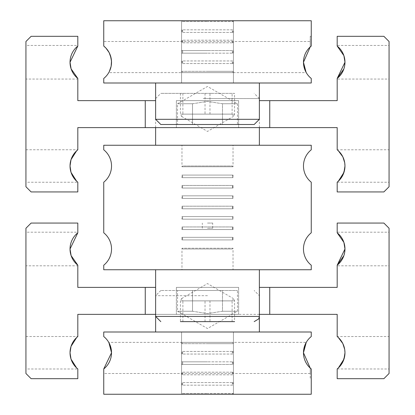 <?xml version="1.0" encoding="UTF-8"?>
<svg xmlns="http://www.w3.org/2000/svg" width="415" height="415" viewBox="0 0 415 415"><rect width="100%" height="100%" fill="white"/><g stroke="black" fill="none" stroke-linecap="round" stroke-linejoin="round"><path stroke-width="0.31" stroke-dasharray="2.08 1.56" d="M337.188 368.987L338.375 367.923L337.188 368.945A20.75 20.75 0 0 0 337.188 336.555L389.063 336.513L389.063 368.987L337.188 368.945L337.188 378.688L383.875 378.688L389.063 373.5L389.063 228.25L383.875 223.063L337.188 223.063L337.188 232.805L337.188 232.193L389.063 232.193L389.063 265.808L337.188 265.808L337.188 265.195L337.188 287.388L259.375 287.388M71.027 359.11L70.031 352.75A20.75 20.75 0 0 0 77.812 368.945L76.625 367.923L77.812 368.987L25.938 368.987L25.938 336.513L77.812 336.513L76.625 337.577L77.812 336.555L77.812 314.363L145.25 314.363L145.25 287.388L77.812 287.388L77.812 265.195L77.812 265.808L25.938 265.808L25.938 232.193L77.812 232.193L77.812 232.805A20.75 20.75 0 0 0 77.812 265.195L77.812 265.808M71.027 346.39L70.031 352.75A20.75 20.75 0 0 1 77.812 336.555L77.812 336.513M338.375 337.577L337.188 336.555L338.375 337.577M259.375 314.363L207.5 314.363L269.75 314.363L269.75 287.388L269.75 314.363L337.188 314.363L337.188 336.513M145.25 314.363L145.25 287.388L145.25 314.363L207.5 314.363L155.625 314.363M155.625 287.388L145.25 287.388M343.895 242.407L344.969 249A20.75 20.75 0 0 0 337.188 232.805L337.188 232.193M343.895 255.593L344.969 249A20.75 20.75 0 0 1 337.188 265.195L337.188 265.808M71.105 255.593L70.031 249M238.625 314.363L176.375 314.363L176.375 287.388L238.625 287.388L238.625 314.363L238.625 287.388L176.375 287.388L176.375 314.363L238.625 314.363M389.063 265.808L389.063 232.193M389.063 368.987L389.063 336.513M77.812 232.193L77.812 223.063L31.125 223.063L25.938 228.25L25.938 373.5L31.125 378.688L77.812 378.688L77.812 368.987M176.375 287.388L238.625 287.388L176.375 287.388M25.938 232.193L25.938 265.808M269.75 314.363L269.75 287.388M25.938 336.513L25.938 368.987M207.5 394.25L232.26 394.25L207.5 394.25M232.26 394.25L233.023 393.487L207.5 393.487L233.023 393.487L233.023 394.25L181.978 394.25L181.978 393.487L207.5 393.487L181.978 393.487L182.74 394.25M207.5 290.5L160.812 290.5L207.5 290.5M207.5 295.688L155.625 295.688L207.5 295.688M311.25 378.688L311.25 368.945A20.75 20.75 0 0 1 311.25 336.555L311.25 332L103.75 332L103.75 336.555A20.75 20.75 0 0 1 103.75 368.945L103.75 394.25L311.25 394.25L311.25 368.945L311.25 378.688L310.213 378.688L310.213 368.058L310.213 378.688M222.492 311.25L207.5 313.569L222.492 311.25L237.458 311.25L222.492 311.25L222.492 290.5L237.458 290.5L222.492 290.5L222.492 311.25M233.438 394.25L181.563 394.25L181.563 332L233.438 332L233.438 394.25L181.563 394.25L181.563 332L233.438 332L233.438 394.25L181.563 394.25L181.563 332L233.438 332L233.438 394.25L181.563 394.25L181.563 332L233.438 332L233.438 394.25L181.563 394.25L181.563 332L233.438 332L233.438 394.25L181.563 394.25L181.563 332L233.438 332L233.438 394.25L181.563 394.25L233.438 394.25M310.493 337.188L310.213 337.188M109.353 343.495L108.751 342.375L306.249 342.375L305.668 343.454M310.213 373.5L310.213 368.058L310.213 373.5L103.75 373.5L103.75 368.945L103.75 373.5M181.978 394.25L233.023 394.25M108.751 342.375L108.906 342.655M233.438 332L181.563 332L233.438 332M207.5 332L155.625 332L207.5 332M192.508 311.25L207.5 313.569L192.508 311.25L177.542 311.25L192.508 311.25L192.508 290.5L222.492 290.5L192.508 290.5L192.508 311.25M177.542 290.5L192.508 290.5L177.542 290.5L177.542 311.25L207.5 328.545L237.458 311.25L237.458 290.5M233.007 372.203A1.499 1.499 0 0 0 233.007 374.797L181.993 374.797A1.499 1.499 0 0 0 181.993 372.203L233.023 372.198L181.978 372.198L181.978 374.802L233.023 374.802L233.007 372.203M233.007 361.828A1.499 1.499 0 0 0 233.007 364.422L181.978 364.427L233.023 364.427L233.023 361.823L181.978 361.823L233.007 361.828M182.74 363.125A1.499 1.499 0 0 0 181.993 361.828L207.5 361.828L181.978 361.823L181.993 364.422A1.499 1.499 0 0 0 182.74 363.125M233.007 351.453A1.499 1.499 0 0 0 233.007 354.047L181.993 354.047A1.499 1.499 0 0 0 181.993 351.453L233.023 351.448L181.978 351.448L181.978 354.052L233.023 354.052L233.007 351.453M181.978 342.375L181.978 343.677L233.007 343.672L181.993 343.672A1.499 1.499 0 0 0 182.74 342.375L232.26 342.375A1.499 1.499 0 0 0 233.007 343.672L207.5 343.677L233.023 343.677L233.023 342.375L181.978 342.375L233.023 342.375M232.26 342.375L182.74 342.375M233.007 382.578A1.499 1.499 0 0 0 233.007 385.172L181.993 385.172A1.499 1.499 0 0 0 181.993 382.578L233.023 382.573L181.978 382.573L181.978 385.177L233.023 385.177L233.007 382.578M182.823 249L232.26 249L182.823 249M232.26 249L233.023 248.237L181.978 248.237L233.023 248.237L233.023 269.75L181.978 269.75L181.978 248.237L182.74 249M211.349 93.375L160.812 93.375L211.349 93.375M259.199 145.25L103.75 145.25L103.75 149.805A20.75 20.75 0 0 1 103.75 182.195L103.75 232.805A20.75 20.75 0 0 1 103.75 265.195L103.75 269.75L311.25 269.75L311.25 265.195A20.75 20.75 0 0 1 311.25 232.805L311.25 182.195A20.75 20.75 0 0 1 311.25 149.805L311.25 145.25L259.199 145.25M234.584 114.125L233.349 116.444L232.115 114.125L180.416 114.125L181.651 116.444L182.885 114.125L234.584 114.125L234.584 93.375L232.115 93.375L232.115 114.125M181.651 116.444L207.5 131.42L233.349 116.444M232.934 166.763L181.978 166.763L232.934 166.763M232.26 166L233.023 166.763L233.023 145.25L181.978 145.25L181.978 166.763L182.74 166L232.26 166L182.74 166M234.584 300.875L233.349 298.556L232.115 300.875L180.416 300.875L181.651 298.556L182.885 300.875L234.584 300.875L234.584 321.625L180.416 321.625L234.584 321.625L180.416 321.625L180.416 300.875M181.651 298.556L207.5 283.58L233.349 298.556M259.199 269.75L155.625 269.75L259.199 269.75M205.031 321.625L205.031 300.875M232.115 321.625L232.115 300.875M182.885 321.625L182.885 300.875M209.969 300.875L209.969 321.625M181.978 269.75L233.023 269.75M181.978 145.25L233.023 145.25M209.969 114.125L209.969 93.375L234.584 93.375M232.115 93.375L209.969 93.375M182.885 93.375L182.885 114.125M180.416 93.375L180.416 114.125M205.031 93.375L205.031 114.125M232.934 229.552L181.978 229.552L232.934 229.552L181.978 229.552L181.978 226.948L233.023 226.948L181.978 226.948L233.023 226.948L232.934 229.552M233.023 219.177L181.978 219.177L233.023 219.177L181.978 219.177L181.978 216.573L233.023 216.573L181.978 216.573L233.023 216.573L233.023 219.177L233.023 216.573L181.978 216.573L181.978 219.177L233.023 219.177L181.993 219.172L233.007 219.172L181.993 219.172L233.007 219.172L232.26 217.875L233.007 216.578L181.993 216.578L233.023 216.573L232.26 217.875L233.023 219.177M232.934 208.802L181.978 208.802L232.934 208.802L181.978 208.802L181.978 206.198L233.023 206.198L181.978 206.198L233.023 206.198L232.934 208.802M233.023 198.427L181.978 198.427L233.023 198.427L181.978 198.427L181.978 195.823L233.023 195.823L181.978 195.823L233.023 195.823L233.023 198.427L233.023 195.823L181.978 195.823L181.978 198.427L233.023 198.427L181.993 198.422L233.007 198.422L181.993 198.422L233.007 198.422L232.26 197.125L233.007 195.828L181.993 195.828L233.023 195.823L232.26 197.125L233.023 198.427M232.934 188.052L181.978 188.052L232.934 188.052L181.978 188.052L181.978 185.448L233.023 185.448L181.978 185.448L233.023 185.448L232.934 188.052M233.023 177.677L181.978 177.677L233.023 177.677L181.978 177.677L181.978 175.073L233.023 175.073L181.978 175.073L233.023 175.073L233.023 177.677L233.023 175.073L181.978 175.073L181.978 177.677L233.023 177.677L181.993 177.672L233.007 177.672L181.993 177.672L233.007 177.672L232.26 176.375L233.007 175.078L181.993 175.078L233.023 175.073L232.26 176.375L233.023 177.677M232.934 239.927L181.978 239.927L232.934 239.927L181.978 239.927L181.978 237.323L233.023 237.323L181.978 237.323L233.023 237.323L232.934 239.927M233.023 188.052L233.023 185.448L181.978 185.448L181.978 188.052L233.023 188.052L181.993 188.047L233.007 188.047L181.993 188.047L233.007 188.047L232.26 186.75L233.007 185.453L181.993 185.453L233.023 185.448L232.26 186.75L233.023 188.052M233.023 208.802L233.023 206.198L181.978 206.198L181.978 208.802L233.023 208.802L181.993 208.797L233.007 208.797L181.993 208.797L233.007 208.797L232.26 207.5L233.007 206.203L181.993 206.203L233.023 206.198L232.26 207.5L233.023 208.802M233.023 229.552L233.023 226.948L181.978 226.948L181.978 229.552L233.023 229.552L181.993 229.547L233.007 229.547L181.993 229.547L233.007 229.547L232.26 228.25L233.007 226.953L181.993 226.953L233.023 226.948L232.26 228.25L233.023 229.552M233.023 237.323L181.978 237.323L181.978 239.927L233.023 239.927L233.023 237.323L181.993 237.328L233.007 237.328L181.993 237.328L233.007 237.328L232.26 238.625L233.007 239.922L181.993 239.922L233.023 239.927L232.26 238.625L233.023 237.323M207.5 228.25L212.688 228.25L207.5 228.25M207.5 223.063L212.688 223.063L207.5 223.063M337.188 182.237L338.375 181.173L337.188 182.195A20.75 20.75 0 0 0 337.188 149.805L389.063 149.763L389.063 182.237L337.188 182.195L337.188 191.938L383.875 191.938L389.063 186.75L389.063 41.5L383.875 36.312L337.188 36.312L337.188 46.055L337.188 45.443L389.063 45.443L389.063 79.058L337.188 79.058L337.188 78.445L337.188 100.638L259.375 100.638M71.027 172.36L70.031 166A20.75 20.75 0 0 0 77.812 182.195L76.625 181.173L77.812 182.237L25.938 182.237L25.938 149.763L77.812 149.763L76.625 150.827L77.812 149.805L77.812 127.613L145.25 127.613L145.25 100.638L77.812 100.638L77.812 78.445L77.812 79.058L25.938 79.058L25.938 45.443L77.812 45.443L77.812 46.055A20.75 20.75 0 0 0 77.812 78.445L77.812 79.058M71.027 159.64L70.031 166A20.75 20.75 0 0 1 77.812 149.805L77.812 149.763M338.375 150.827L337.188 149.805L338.375 150.827M145.25 127.613L145.25 100.638L145.25 127.613L269.75 127.613L269.75 100.638L269.75 127.613L337.188 127.613L337.188 149.763M155.625 100.638L145.25 100.638M343.895 55.657L344.969 62.25A20.75 20.75 0 0 0 337.188 46.055L337.188 45.443M343.895 68.843L344.969 62.25A20.75 20.75 0 0 1 337.188 78.445L337.188 79.058M71.105 68.843L70.031 62.25M238.625 127.613L176.375 127.613L176.375 100.638L238.625 100.638L238.625 127.613L238.625 100.638L176.375 100.638L176.375 127.613L238.625 127.613M389.063 79.058L389.063 45.443M389.063 182.237L389.063 149.763M77.812 45.443L77.812 36.312L31.125 36.312L25.938 41.5L25.938 186.75L31.125 191.938L77.812 191.938L77.812 182.237M176.375 100.638L238.625 100.638L176.375 100.638M25.938 45.443L25.938 79.058M269.75 127.613L269.75 100.638M25.938 149.763L25.938 182.237M207.5 20.75L232.26 20.75L207.5 20.75M232.26 20.75L233.023 21.513L207.5 21.513L233.023 21.513L233.023 20.75L181.978 20.75L181.978 21.513L207.5 21.513L181.978 21.513L182.74 20.75M254.188 124.5L160.812 124.5M155.625 119.313L259.375 119.313M207.5 83L259.375 83L207.5 83M222.492 103.75L207.5 101.431L222.492 103.75L237.458 103.75L222.492 103.75L222.492 124.5L237.458 124.5L222.492 124.5L222.492 103.75M233.438 20.75L181.563 20.75L181.563 83L233.438 83L233.438 20.75L181.563 20.75L181.563 83L233.438 83L233.438 20.75L181.563 20.75L181.563 83L233.438 83L233.438 20.75L181.563 20.75L181.563 83L233.438 83L233.438 20.75L181.563 20.75L181.563 83L233.438 83L233.438 20.75L181.563 20.75L181.563 83L233.438 83L233.438 20.75L181.563 20.75L233.438 20.75M310.493 77.812L310.213 77.812M310.213 41.5L310.213 46.942L310.213 36.312L310.213 46.942L310.213 41.5L103.75 41.5L103.75 46.055L103.75 41.5M311.25 36.312L311.25 46.055L311.25 36.312L310.213 36.312M108.751 72.625L109.353 71.505L108.751 72.625L306.249 72.625L306.099 72.36M311.25 46.055A20.75 20.75 0 0 0 311.25 78.445L311.25 83L103.75 83L103.75 78.445A20.75 20.75 0 0 0 103.75 46.055L103.75 20.75L311.25 20.75L311.25 46.055M181.978 20.75L233.023 20.75M233.438 83L181.563 83L233.438 83M305.668 71.546L306.249 72.625M192.508 103.75L207.5 101.431L192.508 103.75L177.542 103.75L192.508 103.75L192.508 124.5L222.492 124.5L192.508 124.5L192.508 103.75M177.542 124.5L192.508 124.5L177.542 124.5L177.542 103.75L207.5 86.455L237.458 103.75L237.458 124.5M233.007 42.797A1.499 1.499 0 0 1 233.007 40.203L181.993 40.203A1.499 1.499 0 0 1 181.993 42.797L233.023 42.802L181.978 42.802L181.978 40.198L233.023 40.198L233.007 42.797M233.007 53.172A1.499 1.499 0 0 1 233.007 50.578L181.978 50.573L233.023 50.573L233.023 53.177L181.978 53.177L233.007 53.172M182.74 51.875A1.499 1.499 0 0 1 181.993 53.172L207.5 53.172L181.978 53.177L181.993 50.578A1.499 1.499 0 0 1 182.74 51.875M233.007 63.547A1.499 1.499 0 0 1 233.007 60.953L181.993 60.953A1.499 1.499 0 0 1 181.993 63.547L233.023 63.552L181.978 63.552L181.978 60.948L233.023 60.948L233.007 63.547M181.978 72.625L181.978 71.323L233.007 71.328L181.993 71.328A1.499 1.499 0 0 1 182.74 72.625L232.26 72.625A1.499 1.499 0 0 1 233.007 71.328L207.5 71.323L233.023 71.323L233.023 72.625L181.978 72.625L233.023 72.625M232.26 72.625L182.74 72.625M233.007 32.422A1.499 1.499 0 0 1 233.007 29.828L181.993 29.828A1.499 1.499 0 0 1 181.993 32.422L233.023 32.427L181.978 32.427L181.978 29.823L233.023 29.823L233.007 32.422M207.5 364.422L181.993 364.422L207.5 364.422M203.226 98.563L259.375 98.563L203.226 98.563M155.801 316.438L259.375 316.438L259.375 295.688L254.188 290.5M207.5 50.578L181.993 50.578L207.5 50.578M160.812 290.5L155.625 295.688L155.625 316.438M155.625 127.613L155.625 98.563L160.812 93.375M259.375 127.613L259.375 98.563L254.188 93.375M181.993 226.953L182.74 228.25L181.978 229.552L182.74 228.25L181.993 226.953M181.993 216.578L182.74 217.875L181.978 219.177L182.74 217.875L181.993 216.578M181.993 206.203L182.74 207.5L181.978 208.802L182.74 207.5L181.993 206.203M181.993 195.828L182.74 197.125L181.978 198.427L182.74 197.125L181.993 195.828M181.993 185.453L182.74 186.75L181.978 188.052L182.74 186.75L181.993 185.453M181.993 175.078L182.74 176.375L181.978 177.677L182.74 176.375L181.993 175.078M181.993 237.328L182.74 238.625L181.978 239.927L182.74 238.625L181.993 237.328M212.688 228.25L212.688 223.063M202.313 228.25L202.313 223.063"/><path stroke-width="0.62" d="M259.375 287.388L269.75 287.388L269.75 314.363L337.188 314.363L337.188 336.555A20.75 20.75 0 0 1 344.969 352.75L343.973 359.11L338.375 367.923L341.504 364.23L342.842 361.906L344.715 355.987L344.969 352.75A20.75 20.75 0 0 1 337.188 368.945L337.188 378.688L383.875 378.688L389.063 373.5L389.063 228.25L383.875 223.063L337.188 223.063L337.188 232.805L343.895 242.407L337.188 232.805A20.75 20.75 0 0 1 344.969 249L343.895 242.407M76.625 367.923L71.027 359.11L76.625 367.923M70.031 249L71.105 255.593L77.812 265.195A20.75 20.75 0 0 1 70.031 249L77.812 232.805L70.031 249A20.75 20.75 0 0 1 77.812 232.805L77.812 223.063L31.125 223.063L25.938 228.25L25.938 373.5L31.125 378.688L77.812 378.688L77.812 368.945A20.75 20.75 0 0 1 70.031 352.75L71.027 359.11M76.625 337.577L71.027 346.39L76.625 337.577M344.969 352.75L344.715 349.513L342.842 343.594L341.504 341.27L338.375 337.577L342.842 343.594L344.715 349.513L344.969 352.75M155.625 314.363L77.812 314.363L77.812 336.555A20.75 20.75 0 0 0 70.031 352.75L71.027 346.39M145.25 314.363L145.25 287.388L155.625 287.388M269.75 287.388L337.188 287.388L337.188 265.195A20.75 20.75 0 0 0 344.969 249L337.188 265.195L343.895 255.593M71.105 255.593L77.812 265.195L77.812 287.388L145.25 287.388M269.75 314.363L259.375 314.363M310.213 368.058L311.25 368.945L310.213 368.058L303.469 352.75L310.213 368.058M306.249 342.375L303.469 352.75A20.75 20.75 0 0 1 311.25 336.555L311.25 332L103.75 332L103.75 336.555A20.75 20.75 0 0 1 111.531 352.75L109.353 343.495M305.668 343.454L303.469 352.75A20.75 20.75 0 0 0 311.25 368.945L311.25 394.25L103.75 394.25L103.75 368.945L111.531 352.75A20.75 20.75 0 0 1 103.75 368.945L111.531 352.75L108.906 342.655M111.531 166A20.75 20.75 0 0 1 103.75 182.195L103.75 232.805A20.75 20.75 0 0 1 103.75 265.195L103.75 269.75L311.25 269.75L311.25 265.195A20.75 20.75 0 0 1 311.25 232.805L311.25 182.195A20.75 20.75 0 0 1 311.25 149.805L311.25 145.25L103.75 145.25L103.75 149.805A20.75 20.75 0 0 1 111.531 166M180.416 321.625L234.584 321.625M259.375 100.638L269.75 100.638L269.75 127.613L337.188 127.613L337.188 149.805A20.75 20.75 0 0 1 344.969 166L343.973 172.36L338.375 181.173L341.504 177.48L342.842 175.156L344.715 169.237L344.969 166A20.75 20.75 0 0 1 337.188 182.195L337.188 191.938L383.875 191.938L389.063 186.75L389.063 41.5L383.875 36.312L337.188 36.312L337.188 46.055L343.895 55.657L337.188 46.055A20.75 20.75 0 0 1 344.969 62.25L343.895 55.657M76.625 181.173L71.027 172.36L76.625 181.173M70.031 62.25L71.105 68.843L77.812 78.445A20.75 20.75 0 0 1 70.031 62.25L77.812 46.055L70.031 62.25A20.75 20.75 0 0 1 77.812 46.055L77.812 36.312L31.125 36.312L25.938 41.5L25.938 186.75L31.125 191.938L77.812 191.938L77.812 182.195A20.75 20.75 0 0 1 70.031 166L71.027 172.36M76.625 150.827L71.027 159.64L76.625 150.827M344.969 166L344.715 162.763L342.842 156.844L341.504 154.52L338.375 150.827L342.842 156.844L344.715 162.763L344.969 166M269.75 127.613L77.812 127.613L77.812 149.805A20.75 20.75 0 0 0 70.031 166L71.027 159.64M145.25 127.613L145.25 100.638L155.625 100.638M269.75 100.638L337.188 100.638L337.188 78.445A20.75 20.75 0 0 0 344.969 62.25L337.188 78.445L343.895 68.843M71.105 68.843L77.812 78.445L77.812 100.638L145.25 100.638M160.812 124.5L254.188 124.5L259.375 119.313L155.625 119.313L160.812 124.5M310.213 46.942L311.25 46.055L310.213 46.942L303.469 62.25L310.213 46.942M306.099 72.36L303.469 62.25A20.75 20.75 0 0 1 311.25 46.055L311.25 20.75L103.75 20.75L103.75 46.055L105.97 48.114L109.176 52.648L110.359 55.371L111.49 60.974L111.147 66.229L109.353 71.505L111.147 66.229L111.531 62.25L111.132 58.188L109.176 52.648L105.97 48.114L103.75 46.055A20.75 20.75 0 0 1 103.75 78.445L103.75 83L311.25 83L311.25 78.445A20.75 20.75 0 0 1 303.469 62.25L305.668 71.546M259.375 332L259.375 316.438L155.801 316.438M155.625 332L155.625 316.438L160.812 321.625M259.375 145.25L259.375 127.613M259.375 269.75L259.375 316.438L258.773 318.865L254.188 321.625M155.625 269.75L155.625 316.438M155.625 145.25L155.625 127.613M259.375 83L259.375 119.313M155.625 83L155.625 119.313"/></g></svg>

